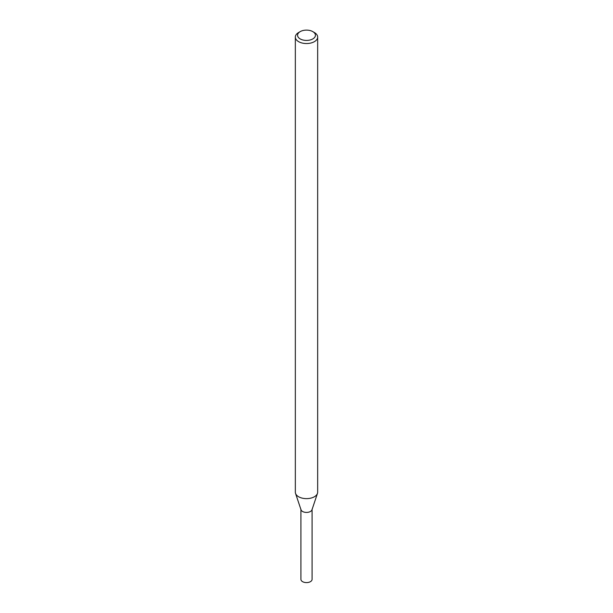 <?xml version="1.0" encoding="UTF-8"?>
<svg xmlns="http://www.w3.org/2000/svg" width="613" height="613" viewBox="0 0 613 613"><rect width="100%" height="100%" fill="white"/><g stroke="black" fill="none" stroke-linecap="round" stroke-linejoin="round"><path stroke-width="0.92" d="M312.814 31.623L314.392 32.535A11.164 6.444 180 0 1 317.664 37.094L317.664 492.193A11.164 6.444 180 0 1 317.457 493.411L311.979 509.809A5.578 3.226 180 0 1 310.446 511.48A5.578 3.226 180 0 1 304.868 512.276A5.578 3.226 180 0 1 301.021 509.809L295.543 493.411A11.164 6.444 180 0 1 295.336 492.193L295.336 37.094A11.164 6.444 180 0 1 298.608 32.535L300.186 31.623A8.927 5.157 180 0 1 312.814 31.623A8.927 5.157 180 0 1 312.814 38.918A8.927 5.157 180 0 1 300.186 38.918A8.927 5.157 180 0 1 300.186 31.623M317.457 493.411A11.164 6.444 180 0 1 314.392 496.752A11.164 6.444 180 0 1 303.228 498.354A11.164 6.444 180 0 1 295.543 493.411M317.664 37.094A11.164 6.444 180 0 1 314.392 41.653A11.164 6.444 180 0 1 302.232 43.048A11.164 6.444 180 0 1 295.336 37.094M312.078 509.51L312.078 579.369A5.578 3.226 180 0 1 310.446 581.653A5.578 3.226 180 0 1 304.362 582.35A5.578 3.226 180 0 1 300.922 579.369L300.922 509.51M312.078 509.196A5.578 3.226 180 0 1 310.446 511.48A5.578 3.226 180 0 1 304.362 512.177A5.578 3.226 180 0 1 300.922 509.196"/></g></svg>
